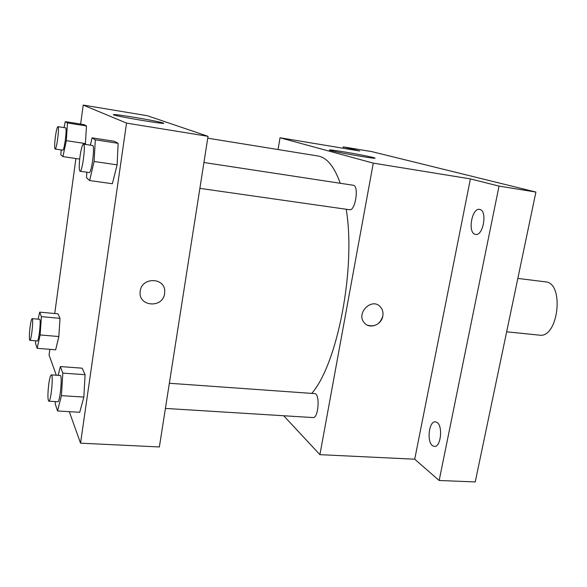 <?xml version="1.0" encoding="UTF-8"?>
<svg xmlns="http://www.w3.org/2000/svg" width="587" height="587" viewBox="0 0 587 587"><rect width="100%" height="100%" fill="white"/><g stroke="black" fill="none" stroke-linecap="round" stroke-linejoin="round"><path stroke-width="0.88" d="M506.654 331.809L539.365 335.14C558.398 338.684 564.745 282.648 545.396 281.841L517.837 278.414M343.124 148.247L343.366 146.882L371.82 151.622L535.909 192.052L475.235 481.927L439.164 480.482L414.716 459.21L319.915 454.661L283.69 415.75M343.366 146.882L359.75 151.006L280.036 137.769L373.281 163.135L470.407 178.896L499.031 186.108L535.909 192.052M343.74 151.828C356.625 153.941 372.811 157.133 374.638 157.947C380.413 159.958 332.77 151.732 329.49 150.14C328.551 149.575 333.299 150.133 343.74 151.828M499.031 186.108L439.164 480.482M474.986 234.286C467.516 232.283 471.97 207.681 479.528 209.39L479.975 209.493C487.592 211.1 483.152 236.223 475.595 234.44L474.986 234.286M432.472 445.665C426.536 441.505 429.068 420.82 435.393 421.811L437.132 422.501C443.163 426.323 440.712 447.477 434.351 446.45L432.472 445.665M470.407 178.896L414.716 459.21M311.77 393.393C337.466 363.962 356.045 268.464 346.22 209.258M340.24 183.276C334.274 166.503 326.82 157.404 317.875 155.973L207.739 138.18M373.281 163.135L319.915 454.661M278.062 149.538L280.036 137.769M199.881 188.361L349.551 209.735C355.421 211.254 359.281 185.521 353.205 185.25L203.931 162.496M165.402 408.42L312.996 417.57C318.594 418.538 320.245 393.341 314.588 393.598L169.35 383.267M364.307 322.791C355.649 313.414 371.754 297.183 380.215 306.707C382.555 309.254 383.421 312.372 382.812 316.085C381.499 325.037 369.436 329.461 364.307 322.791C355.649 313.421 371.762 297.183 380.222 306.707C382.555 309.254 383.421 312.379 382.812 316.085C380.075 324.193 374.954 327.23 367.447 325.191M80.617 124.07L83.215 105.073L147.337 115.727L208.033 136.323L159.37 446.956L80.544 443.17L69.288 411.656M56.286 375.232L49.066 355.003L49.844 349.324M90.383 145.18L92.064 137.842L114.458 141.313L118.141 143.331L117.114 164.852L112.366 183.738L117.114 164.852L94.096 161.469L89.628 180.554L86.524 177.773L86.847 172.211M38.162 319.181L39.703 312.145L58.003 313.832L60.006 318.33L58.839 336.534L55.677 349.793L58.839 336.534L40.121 334.95L37.142 348.311L35.521 343.314L35.697 340.82M83.215 105.073L126.543 123.101L80.544 443.17M54.73 313.531L75.914 158.519M58.172 375.364L60.336 366.567L82.187 368.188L85.086 374.704L83.853 397.083L79.722 412.272L83.853 397.083L61.422 395.645L57.548 410.966L55.185 403.717L55.317 401.603M64.027 127.606L65.274 121.626L83.963 124.605L86.472 125.978L85.431 143.58L85.247 144.395L85.431 143.58L66.309 140.66L62.941 156.612L60.828 154.719L61.151 149.934M126.543 123.101L208.033 136.323M134.063 117.283C149.347 119.851 159.048 121.758 163.164 122.991C170.135 125.295 117.716 116.688 113.423 114.795C112.462 114.076 119.337 114.905 134.063 117.283M164.587 293.559C162.929 308.659 137.93 306.685 140.205 291.475C141.276 276.778 165.343 277.137 164.727 291.688L164.587 293.559C162.922 308.652 137.93 306.685 140.205 291.475C141.269 276.778 165.343 277.137 164.727 291.688L164.587 293.559M65.274 121.626L67.476 122.962L66.309 140.66M55.127 149.032L62.721 150.162C64.357 151.02 67.336 127.54 65.539 127.841L57.944 126.653C57.13 127.137 56.271 130.563 55.361 136.94C54.496 144.079 54.422 148.107 55.127 149.032C56.675 149.876 59.639 126.33 57.944 126.653M62.941 156.612L79.685 159.077M83.963 124.605L86.472 125.978L85.431 143.58M67.476 122.962L86.472 125.978M92.064 137.842L95.307 139.801L94.096 161.469M80.045 171.243L89.165 172.541C91.601 173.649 95.226 145.194 92.599 145.517L83.464 144.123C82.305 144.673 81.16 148.746 80.023 156.355C78.959 165.094 78.966 170.054 80.045 171.243C82.341 172.329 85.959 143.778 83.464 144.123M89.628 180.554L112.366 183.738M114.458 141.313L118.141 143.331L117.114 164.852M95.307 139.801L118.141 143.331M39.703 312.145L41.406 316.642L40.121 334.95M29.871 340.343L37.311 340.959C38.889 341.656 41.266 318.873 39.571 319.306L32.146 318.638C31.507 318.946 30.832 321.654 30.113 326.768C29.196 334.597 29.115 339.125 29.871 340.343C31.36 341.032 33.752 318.198 32.146 318.638M37.142 348.311L55.677 349.793M58.003 313.832L60.006 318.33L58.839 336.534M41.406 316.642L60.006 318.33M60.336 366.567L62.816 373.105L61.422 395.645M48.809 401.2L57.724 401.75C60.028 402.579 62.655 374.954 60.219 375.511L51.34 374.88C50.475 375.203 49.616 378.263 48.772 384.081C47.635 393.862 47.642 399.571 48.809 401.2C50.988 402.022 53.644 374.308 51.34 374.88M57.548 410.966L79.722 412.272M82.187 368.188L85.086 374.704L83.853 397.083M62.816 373.105L85.086 374.704"/></g></svg>
